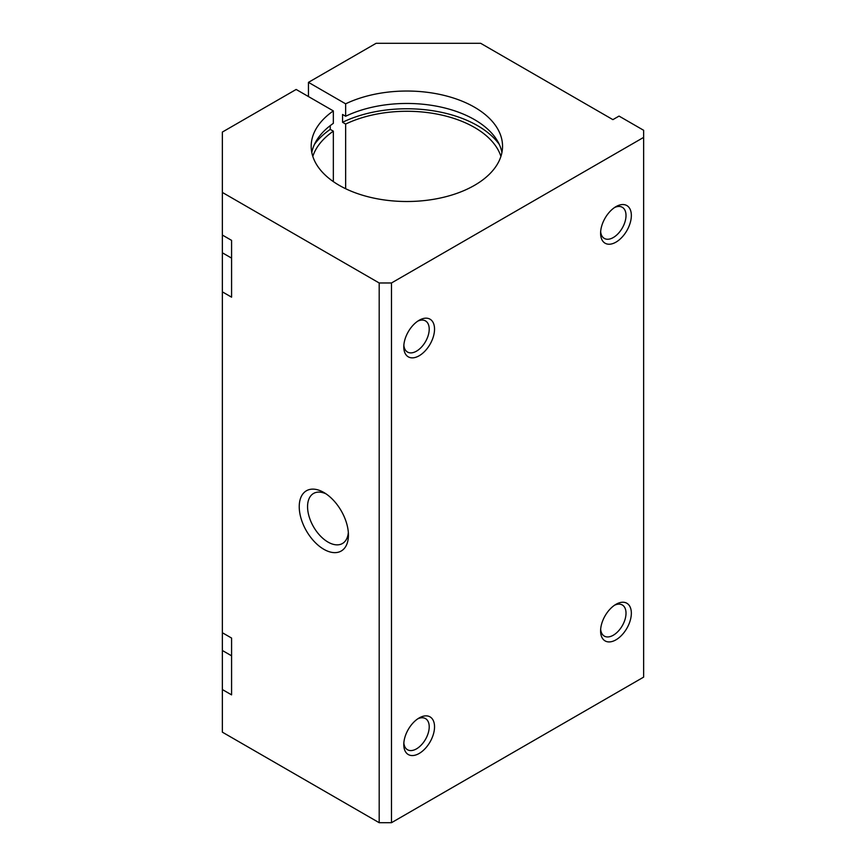 <?xml version="1.0" encoding="UTF-8"?>
<svg xmlns="http://www.w3.org/2000/svg" width="866" height="866" viewBox="0 0 866 866"><rect width="100%" height="100%" fill="white"/><g stroke="black" fill="none" stroke-linecap="round" stroke-linejoin="round"><path stroke-width="1.3" d="M615.964 639.833A21.747 12.557 -60 0 1 600.593 630.957A21.747 12.557 -60 0 1 615.964 604.327A21.747 12.557 -60 0 1 631.346 613.204A21.747 12.557 -60 0 1 615.964 639.833M419.166 753.463A21.747 12.557 -60 0 1 403.783 744.587A21.747 12.557 -60 0 1 419.166 717.946A21.747 12.557 -60 0 1 434.537 726.823A21.747 12.557 -60 0 1 419.166 753.463M308.458 82.357L345.642 103.823A95.671 55.24 180 0 1 447.462 96.256A95.671 55.24 180 0 1 502.54 146.267A95.671 55.24 180 0 1 406.858 201.507A95.671 55.24 180 0 1 311.186 146.267A95.671 55.24 180 0 1 333.345 110.924L296.161 89.458L222.356 132.065L222.356 192.436L379.189 282.976L391.486 282.976L391.486 822.7L643.644 677.115L643.644 130.29L619.038 116.087L612.89 119.638L480.662 43.3L376.115 43.3L308.458 82.357L308.458 96.559M391.486 282.976L643.644 137.391M615.964 242.144A21.747 12.557 -60 0 1 600.593 233.268A21.747 12.557 -60 0 1 615.964 206.638A21.747 12.557 -60 0 1 631.346 215.515A21.747 12.557 -60 0 1 615.964 242.144M419.166 355.764A21.747 12.557 -60 0 1 403.783 346.887A21.747 12.557 -60 0 1 419.166 320.258A21.747 12.557 -60 0 1 434.537 329.134A21.747 12.557 -60 0 1 419.166 355.764M614.568 605.204A17.98 10.381 -60 0 1 622.297 604.977A17.98 10.381 -60 0 1 625.046 619.385A17.98 10.381 -60 0 1 613.301 635.222A17.98 10.381 -60 0 1 604.316 636.109A17.98 10.381 -60 0 1 600.658 629.311M345.642 103.823L345.642 116.25L342.557 114.474L342.557 122.279L345.642 124.065L345.642 188.723M348.338 532.514A28.903 16.692 60 0 1 342.449 543.512A28.903 16.692 60 0 1 313.546 526.82A28.903 16.692 60 0 1 313.546 493.447A28.903 16.692 60 0 1 326.017 493.847M323.83 492.473L323.83 492.473A34.792 20.091 60 0 1 348.435 535.08A34.792 20.091 60 0 1 323.83 549.293A34.792 20.091 60 0 1 299.235 506.675A34.792 20.091 60 0 1 323.83 492.473M614.568 207.515A17.98 10.381 -60 0 1 622.297 207.288A17.98 10.381 -60 0 1 625.046 221.685A17.98 10.381 -60 0 1 613.301 237.533A17.98 10.381 -60 0 1 604.316 238.421A17.98 10.381 -60 0 1 600.658 231.623M417.769 718.834A17.98 10.381 -60 0 1 425.487 718.596A17.98 10.381 -60 0 1 428.248 733.004A17.98 10.381 -60 0 1 416.503 748.852A17.98 10.381 -60 0 1 407.507 749.74A17.98 10.381 -60 0 1 403.848 742.931M231.579 258.122L222.356 252.796L222.356 689.542L231.579 694.868L231.579 638.058L222.356 632.732M222.356 252.796L222.356 235.043L231.579 240.369L231.579 297.179L222.356 291.853M345.642 124.065A95.671 55.24 180 0 1 500.916 156.389M312.81 156.389A95.671 55.24 180 0 1 333.345 131.167L333.345 181.622M222.356 689.542L222.356 732.16L379.189 822.7L391.486 822.7M379.189 282.976L379.189 822.7M345.642 116.25A95.671 55.24 180 0 1 442.515 107.438A95.671 55.24 180 0 1 501.934 152.481M311.792 152.481A95.671 55.24 180 0 1 333.345 123.351L333.345 110.924M222.356 192.436L222.356 235.043M330.249 125.613L330.249 129.38L333.345 131.167M342.557 122.279A100.023 57.751 180 0 1 499.292 144.449M314.423 144.449A100.023 57.751 180 0 1 330.249 129.38M417.769 321.134A17.98 10.381 -60 0 1 425.487 320.907A17.98 10.381 -60 0 1 428.248 335.315A17.98 10.381 -60 0 1 416.503 351.152A17.98 10.381 -60 0 1 407.507 352.051A17.98 10.381 -60 0 1 403.848 345.242M231.579 655.811L222.356 650.485"/></g></svg>
